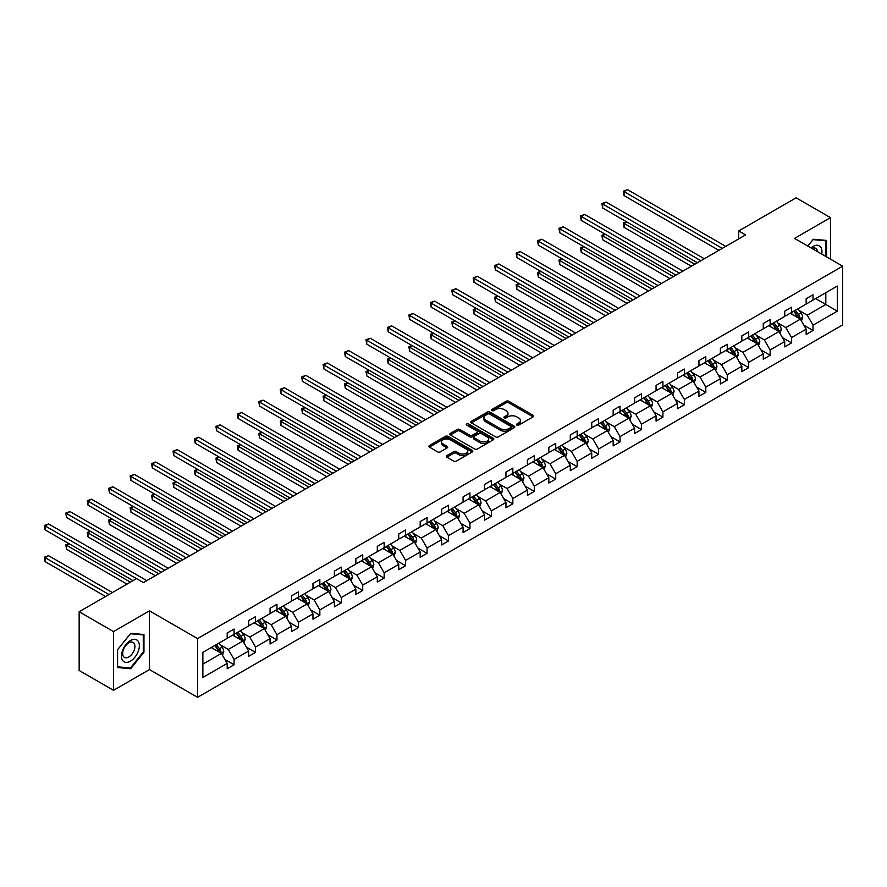 <?xml version="1.0" encoding="UTF-8"?>
<svg xmlns="http://www.w3.org/2000/svg" width="887" height="887" viewBox="0 0 887 887"><rect width="100%" height="100%" fill="white"/><g stroke="black" fill="none" stroke-linecap="round" stroke-linejoin="round"><path stroke-width="1.33" d="M516.855 425.117A1.33 0.776 0 0 0 518.74 425.117L533.076 416.846A1.907 1.098 0 0 0 533.63 416.058A1.907 1.098 0 0 0 533.076 415.282L508.794 401.268A1.907 1.098 0 0 0 506.089 401.268L491.753 409.539A1.33 0.776 0 0 0 491.365 410.082A1.33 0.776 0 0 0 491.753 410.626A1.33 0.776 0 0 0 493.649 410.626L495.5 409.561A6.109 3.526 0 0 1 504.138 409.561L506.155 410.725A6.109 3.526 0 0 1 507.952 413.22A6.109 3.526 0 0 1 506.155 415.715L504.304 416.779A1.33 0.776 0 0 0 503.916 417.333A1.33 0.776 0 0 0 504.304 417.877A1.33 0.776 0 0 0 506.189 417.877L508.051 416.801A6.109 3.526 0 0 1 516.678 416.801L518.707 417.977A6.109 3.526 0 0 1 520.492 420.46A6.109 3.526 0 0 1 518.707 422.955L516.855 424.03A1.33 0.776 0 0 0 516.456 424.574A1.33 0.776 0 0 0 516.855 425.117L516.855 424.03M446.86 455.63A1.907 1.098 0 0 0 446.305 456.417A1.907 1.098 0 0 0 446.86 457.193L453.678 461.129A1.907 1.098 0 0 0 456.373 461.129L472.294 451.938A1.907 1.098 0 0 0 472.849 451.161A1.907 1.098 0 0 0 472.294 450.374L448.002 436.36A1.907 1.098 0 0 0 445.307 436.36L429.386 445.551A1.907 1.098 0 0 0 428.831 446.327A1.907 1.098 0 0 0 429.386 447.103L437.613 451.86A1.907 1.098 0 0 0 440.318 451.86L447.126 447.924A1.907 1.098 0 0 0 447.691 447.148A1.907 1.098 0 0 0 447.126 446.361L443.045 444.01A5.1 2.949 0 0 1 441.549 441.926A5.1 2.949 0 0 1 444.709 439.198A5.1 2.949 0 0 1 450.263 439.841L466.252 449.077A5.1 2.949 0 0 1 467.748 451.161A5.1 2.949 0 0 1 464.6 453.878A5.1 2.949 0 0 1 459.034 453.235L456.373 451.705A1.907 1.098 0 0 0 453.678 451.705L446.86 455.63L446.86 457.193L453.678 453.29L453.678 451.705M149.459 610.833L113.514 631.588L79.154 611.753L79.154 670.472L113.514 690.319L149.459 669.563L197.568 697.337L197.568 638.607L149.459 610.833L149.459 669.563M830.487 259.159L830.487 217.648L794.541 238.403L842.65 266.178L197.568 638.607M830.487 217.648L796.127 197.812L738.738 230.942L738.738 238.88M79.154 611.753L136.543 578.612L143.417 582.582L745.601 234.911L738.738 230.942M495.633 436.903A1.907 1.098 0 0 0 498.328 436.903L514.249 427.711A1.907 1.098 0 0 0 514.815 426.935A1.907 1.098 0 0 0 514.249 426.148L489.968 412.133A1.907 1.098 0 0 0 487.273 412.133L471.352 421.325A1.907 1.098 0 0 0 470.786 422.101A1.907 1.098 0 0 0 471.352 422.877L495.633 436.903M467.227 425.405A1.33 0.776 0 0 1 468.58 425.594L468.58 424.008L493.272 438.267A1.907 1.098 0 0 1 493.837 439.043A1.907 1.098 0 0 1 493.272 439.819L477.35 449.01A1.907 1.098 0 0 1 474.656 449.01L450.363 434.996L457.182 431.093L457.182 429.496L450.363 433.433A1.907 1.098 0 0 0 449.809 434.209A1.907 1.098 0 0 0 450.363 434.996L450.363 433.433M457.182 431.093A1.907 1.098 0 0 1 459.876 431.093L459.876 429.496A1.907 1.098 0 0 0 457.182 429.496M459.876 429.496L469.733 435.184A1.907 1.098 0 0 0 472.427 435.184L476.951 432.579A1.907 1.098 0 0 0 477.505 431.803A1.907 1.098 0 0 0 476.951 431.015L466.695 425.095A1.33 0.776 0 0 1 466.307 424.551A1.33 0.776 0 0 1 467.127 423.842A1.33 0.776 0 0 1 468.58 424.008M113.514 631.588L113.514 690.319M202.868 652.377L227.194 638.33L227.194 633.019L234.068 629.049L234.068 634.371L248.637 625.956L248.637 620.634L255.511 616.665L255.511 621.987L270.08 613.571L270.08 608.26L276.955 604.291L276.955 609.602L291.524 601.198L291.524 595.876L298.398 591.906L298.398 597.228L312.967 588.813L312.967 583.502L319.841 579.533L319.841 584.843L334.41 576.439L334.41 571.117L341.284 567.148L341.284 572.47L355.853 564.054L355.853 558.732L362.728 554.774L362.728 560.085L377.297 551.67L377.297 546.359L384.171 542.389L384.171 547.711L398.74 539.296L398.74 533.974L405.614 530.005L405.614 535.327L420.183 526.911L420.183 521.6L427.057 517.631L427.057 522.942L441.626 514.538L441.626 509.216L448.5 505.246L448.5 510.568L463.069 502.153L463.069 496.842L469.944 492.873L469.944 498.184L484.513 489.779L484.513 484.457L491.387 480.488L491.387 485.81L505.956 477.394L505.956 472.072L512.83 468.114L512.83 473.425L527.399 465.01L527.399 459.699L534.273 455.73L534.273 461.052L548.842 452.636L548.842 447.314L555.717 443.345L555.717 448.667L570.286 440.251L570.286 434.94L577.16 430.971L577.16 436.282L591.729 427.878L591.729 422.556L598.603 418.586L598.603 423.908L613.172 415.493L613.172 410.182L620.046 406.213L620.046 411.524L634.615 403.119L634.615 397.797L641.489 393.828L641.489 399.15L656.058 390.735L656.058 385.413L662.922 381.443L662.922 386.765L677.502 378.35L677.502 373.039L684.365 369.07L684.365 374.381L698.945 365.976L698.945 360.654L705.808 356.685L705.808 362.007L720.388 353.591L720.388 348.281L727.251 344.311L727.251 349.622L741.831 341.218L741.831 335.896L748.695 331.926L748.695 337.248L763.275 328.833L763.275 323.511L770.138 319.553L770.138 324.864L784.718 316.448L784.718 311.137L791.581 307.168L791.581 312.49L806.161 304.075L806.161 298.753L813.024 294.783L813.024 300.105L837.361 286.057L837.361 311.137L813.024 325.185L813.024 330.496L806.161 334.466L806.161 329.155L791.581 337.559L791.581 342.881L784.718 346.85L784.718 341.528L770.138 349.944L770.138 355.266L763.275 359.224L763.275 353.913L748.695 362.328L748.695 367.639L741.831 371.609L741.831 366.287L727.251 374.702L727.251 380.024L720.388 383.993L720.388 378.671L705.808 387.087L705.808 392.398L698.945 396.367L698.945 391.056L684.365 399.46L684.365 404.782L677.502 408.752L677.502 403.43L662.922 411.845L662.922 417.156L656.058 421.125L656.058 415.815L641.489 424.219L641.489 429.541L634.615 433.51L634.615 428.188L620.046 436.604L620.046 441.926L613.172 445.884L613.172 440.573L598.603 448.988L598.603 454.299L591.729 458.269L591.729 452.947L577.16 461.362L577.16 466.684L570.286 470.653L570.286 465.331L555.717 473.747L555.717 479.058L548.842 483.027L548.842 477.716L534.273 486.12L534.273 491.442L527.399 495.412L527.399 490.09L512.83 498.505L512.83 503.816L505.956 507.785L505.956 502.474L491.387 510.879L491.387 516.201L484.513 520.17L484.513 514.848L469.944 523.263L469.944 528.585L463.069 532.544L463.069 527.233L448.5 535.648L448.5 540.959L441.626 544.928L441.626 539.618L427.057 548.022L427.057 553.344L420.183 557.313L420.183 551.991L405.614 560.407L405.614 565.718L398.74 569.687L398.74 564.376L384.171 572.78L384.171 578.102L377.297 582.072L377.297 576.75L362.728 585.165L362.728 590.476L355.853 594.445L355.853 589.134L341.284 597.55L341.284 602.861L334.41 606.83L334.41 601.508L319.841 609.923L319.841 615.245L312.967 619.215L312.967 613.893L298.398 622.308L298.398 627.619L291.524 631.588L291.524 626.277L276.955 634.682L276.955 640.004L270.08 643.973L270.08 638.651L255.511 647.067L255.511 652.377L248.637 656.347L248.637 651.036L234.068 659.44L234.068 664.762L227.194 668.731L227.194 663.409L202.868 677.457L202.868 652.377M197.568 697.337L842.65 324.908L842.65 266.178M232.693 635.159L242.861 641.035L228.292 649.45L220.342 644.849M228.292 649.45L234.068 659.44M242.861 641.035L248.637 651.036M227.194 637.066L228.292 637.698L234.068 634.371M254.137 622.785L264.304 628.65L249.735 637.066L241.785 632.475M249.735 637.066L255.511 647.067M264.304 628.65L270.08 638.651M248.637 624.681L249.735 625.324L255.511 621.987M275.58 610.4L285.747 616.277L271.178 624.681L263.228 620.091M271.178 624.681L276.955 634.682M285.747 616.277L291.524 626.277M270.08 612.307L271.178 612.939L276.955 609.602M297.023 598.015L307.19 603.892L292.621 612.307L284.672 607.717M292.621 612.307L298.398 622.308M307.19 603.892L312.967 613.893M291.524 599.922L292.621 600.554L298.398 597.228M318.466 585.642L328.633 591.518L314.065 599.922L306.104 595.332M314.065 599.922L319.841 609.923M328.633 591.518L334.41 601.508M312.967 587.549L314.065 588.181L319.841 584.843M339.909 573.257L350.077 579.133L335.508 587.549L327.547 582.947M335.508 587.549L341.284 597.55M350.077 579.133L355.853 589.134M334.41 575.164L335.508 575.796L341.284 572.47M361.353 560.883L371.52 566.749L356.951 575.164L348.99 570.574M356.951 575.164L362.728 585.165M371.52 566.749L377.297 576.75M355.853 562.779L356.951 563.422L362.728 560.085M382.796 548.499L392.963 554.375L378.394 562.779L370.433 558.189M378.394 562.779L384.171 572.78M392.963 554.375L398.74 564.376M377.297 550.406L378.394 551.038L384.171 547.711M404.239 536.125L414.406 541.99L399.837 550.406L391.877 545.815M399.837 550.406L405.614 560.407M414.406 541.99L420.183 551.991M398.74 538.021L399.837 538.664L405.614 535.327M425.682 523.74L435.85 529.617L421.281 538.021L413.32 533.431M421.281 538.021L427.057 548.022M435.85 529.617L441.626 539.618M420.183 525.647L421.281 526.279L427.057 522.942M447.126 511.355L457.293 517.232L442.724 525.647L434.763 521.046M442.724 525.647L448.5 535.648M457.293 517.232L463.069 527.233M441.626 513.263L442.724 513.895L448.5 510.568M468.569 498.982L478.736 504.847L464.167 513.263L456.206 508.672M464.167 513.263L469.944 523.263M478.736 504.847L484.513 514.848M463.069 500.889L464.167 501.521L469.944 498.184M490.012 486.597L500.179 492.473L485.61 500.889L477.649 496.288M485.61 500.889L491.387 510.879M500.179 492.473L505.956 502.474M484.513 488.504L485.61 489.136L491.387 485.81M511.455 474.223L521.623 480.089L507.054 488.504L499.093 483.914M507.054 488.504L512.83 498.505M521.623 480.089L527.399 490.09M505.956 476.119L507.054 476.762L512.83 473.425M532.899 461.839L543.066 467.715L528.497 476.119L520.536 471.529M528.497 476.119L534.273 486.12M543.066 467.715L548.842 477.716M527.399 463.746L528.497 464.378L534.273 461.052M554.342 449.465L564.509 455.33L549.94 463.746L541.979 459.156M549.94 463.746L555.717 473.747M564.509 455.33L570.286 465.331M548.842 451.361L549.94 452.004L555.717 448.667M575.785 437.08L585.952 442.957L571.383 451.361L563.422 446.771M571.383 451.361L577.16 461.362M585.952 442.957L591.729 452.947M570.286 438.987L571.383 439.619L577.16 436.282M597.228 424.696L607.395 430.572L592.826 438.987L584.866 434.386M592.826 438.987L598.603 448.988M607.395 430.572L613.172 440.573M591.729 426.603L592.826 427.235L598.603 423.908M618.671 412.322L628.839 418.187L614.27 426.603L606.309 422.012M614.27 426.603L620.046 436.604M628.839 418.187L634.615 428.188M613.172 414.229L614.27 414.861L620.046 411.524M640.115 399.937L650.282 405.814L635.713 414.229L627.752 409.628M635.713 414.229L641.489 424.219M650.282 405.814L656.058 415.815M634.615 401.844L635.713 402.476L641.489 399.15M661.547 387.564L671.725 393.429L657.156 401.844L649.195 397.254M657.156 401.844L662.922 411.845M671.725 393.429L677.502 403.43M656.058 389.46L657.156 390.103L662.922 386.765M682.99 375.179L693.168 381.055L678.599 389.46L670.639 384.869M678.599 389.46L684.365 399.46M693.168 381.055L698.945 391.056M677.502 377.086L678.599 377.718L684.365 374.381M704.433 362.794L714.612 368.67L700.043 377.086L692.082 372.496M700.043 377.086L705.808 387.087M714.612 368.67L720.388 378.671M698.945 364.701L700.043 365.344L705.808 362.007M725.876 350.42L736.055 356.297L721.486 364.701L713.525 360.111M721.486 364.701L727.251 374.702M736.055 356.297L741.831 366.287M720.388 352.327L721.486 352.959L727.251 349.622M747.32 338.036L757.498 343.912L742.929 352.327L734.968 347.726M742.929 352.327L748.695 362.328M757.498 343.912L763.275 353.913M741.831 339.943L742.929 340.575L748.695 337.248M768.763 325.662L778.941 331.527L764.372 339.943L756.411 335.353M764.372 339.943L770.138 349.944M778.941 331.527L784.718 341.528M763.275 327.569L764.372 328.201L770.138 324.864M790.206 313.277L800.384 319.154L785.815 327.569L777.855 322.968M785.815 327.569L791.581 337.559M800.384 319.154L806.161 329.155M784.718 315.184L785.815 315.816L791.581 312.49M815.641 298.597L825.808 304.474L807.259 315.184L799.298 310.594M807.259 315.184L813.024 325.185M837.361 311.137L825.808 304.474L825.808 292.721L837.361 286.057M806.161 302.8L807.259 303.443L813.024 300.105M202.868 664.13L221.417 653.409L211.25 647.543M221.417 653.409L227.194 663.409M803.888 325.219L813.024 330.496M782.445 337.603L791.581 342.881M761.002 349.988L770.138 355.266M739.558 362.362L748.695 367.639M718.115 374.746L727.251 380.024M696.672 387.12L705.808 392.398M675.229 399.505L684.365 404.782M653.786 411.878L662.922 417.156M632.342 424.263L641.489 429.541M610.899 436.648L620.046 441.926M589.456 449.022L598.603 454.299M568.013 461.406L577.16 466.684M546.569 473.78L555.717 479.058M525.126 486.165L534.273 491.442M503.683 498.538L512.83 503.816M482.24 510.923L491.387 516.201M460.796 523.308L469.944 528.585M439.353 535.681L448.5 540.959M417.91 548.066L427.057 553.344M396.467 560.44L405.614 565.718M375.024 572.825L384.171 578.102M353.58 585.209L362.728 590.476M332.137 597.583L341.284 602.861M310.694 609.968L319.841 615.245M289.251 622.341L298.398 627.619M267.807 634.726L276.955 640.004M246.364 647.1L255.511 652.377M224.921 659.484L234.068 664.762M826.573 256.897L826.573 240.432L813.301 239.246L807.824 246.065L813.024 239.634L825.886 240.787L825.886 256.498M143.96 652.222L143.96 634.527L130.699 633.351L117.439 649.849L117.439 667.534L130.699 668.72L143.96 652.222L143.273 651.823M517.387 425.305L518.707 424.54A6.109 3.526 0 0 0 520.492 422.057L520.492 420.46M507.952 413.22L507.952 414.806A6.109 3.526 0 0 1 506.155 417.3L504.836 418.065M533.054 416.857L508.794 402.853A1.907 1.098 0 0 0 506.089 402.853L492.285 410.814M514.249 426.148L514.249 427.711L489.968 413.719A1.907 1.098 0 0 0 487.273 413.719L471.374 422.899M510.879 427.479A1.33 0.776 0 0 0 511.267 426.935A1.33 0.776 0 0 0 510.879 426.381L489.557 414.074A1.33 0.776 0 0 0 487.673 414.074L485.721 415.205A6.109 3.526 0 0 0 483.925 417.699A6.109 3.526 0 0 0 485.721 420.194L500.29 428.609A6.109 3.526 0 0 0 508.927 428.609L510.879 427.479L510.879 429.064A1.33 0.776 0 0 0 511.267 428.521L511.267 426.935M483.925 417.699L483.925 419.285A6.109 3.526 0 0 0 485.721 421.78L485.721 420.194M510.879 429.064L508.927 430.195A6.109 3.526 0 0 1 500.29 430.195L485.721 421.78M459.876 431.093L469.733 436.77A1.907 1.098 0 0 0 472.427 436.77L476.951 434.164A1.907 1.098 0 0 0 477.505 433.388L477.505 431.803M468.58 425.594L493.25 439.841M479.945 441.083A5.1 2.949 0 0 0 485.511 441.726A5.1 2.949 0 0 0 488.659 439.01A5.1 2.949 0 0 0 487.163 436.925L481.53 433.665A1.907 1.098 0 0 0 478.836 433.665L474.312 436.282A1.907 1.098 0 0 0 473.758 437.058A1.907 1.098 0 0 0 474.312 437.834L479.945 441.083L479.945 442.68A5.1 2.949 0 0 0 485.511 443.312A5.1 2.949 0 0 0 488.659 440.595L488.659 439.01M473.758 437.058L473.758 438.644A1.907 1.098 0 0 0 474.312 439.42L474.312 437.834M479.945 442.68L474.312 439.42M467.748 451.161L467.748 452.747A5.1 2.949 0 0 1 464.6 455.463A5.1 2.949 0 0 1 459.034 454.831L456.373 453.29A1.907 1.098 0 0 0 453.678 453.29M441.549 441.926L441.549 443.511A5.1 2.949 0 0 0 443.045 445.596L443.045 444.01M447.126 446.361L447.126 447.924L443.045 445.596M472.294 450.374L472.294 451.938L448.002 437.945A1.907 1.098 0 0 0 445.307 437.945L429.408 447.115M129.302 667.911L130.699 668.72M801.427 320.961L802.691 317.313A5.156 2.971 -120 0 0 801.05 312.923L797.956 308.809M792.424 314.563L791.093 312.767M626.677 221.883L624.071 223.391L624.071 227.36L691.383 266.222M799.619 318.71L799.908 317.535A5.156 2.971 -120 0 0 798.433 314.43L795.351 310.317M794.053 311.06L797.457 315.595A2.628 1.519 60 0 1 797.934 316.393L799.908 317.535M793.699 311.259L796.781 315.384A5.156 2.971 60 0 1 798.067 317.812M624.071 227.36L623.317 222.959L694.82 264.237M623.317 222.959L626.377 221.706M722.306 248.36L624.071 191.647L627.508 189.663L725.743 246.375M718.869 250.345L624.071 195.617L624.071 191.647L623.317 191.204L627.508 189.663M624.071 195.617L623.317 191.204M779.983 333.346L781.247 329.687A5.156 2.971 -120 0 0 779.606 325.307L776.513 321.183M770.98 326.937L769.65 325.152M605.233 234.257L602.628 235.765L602.628 239.734L669.94 278.596M778.176 331.095L778.464 329.909A5.156 2.971 -120 0 0 776.99 326.815L773.907 322.691M772.621 323.433L776.014 327.968A2.628 1.519 60 0 1 776.491 328.767L778.464 329.909M772.255 323.644L775.338 327.769A5.156 2.971 60 0 1 776.624 330.197M602.628 239.734L601.874 235.332L673.377 276.611M601.874 235.332L604.934 234.09M758.54 345.719L759.804 342.072A5.156 2.971 -120 0 0 758.163 337.681L755.07 333.567M749.537 339.322L748.207 337.537M583.79 246.641L581.185 248.149L581.185 252.119L648.497 290.98M756.733 343.469L757.021 342.293A5.156 2.971 -120 0 0 755.547 339.189L752.464 335.075M751.178 335.818L754.571 340.353A2.628 1.519 60 0 1 755.048 341.151L757.021 342.293M750.812 336.029L753.895 340.142A5.156 2.971 60 0 1 755.181 342.582M581.185 252.119L580.431 247.717L651.934 288.996M580.431 247.717L583.491 246.464M700.863 260.745L602.628 204.021L606.065 202.036L704.3 258.76M697.426 262.729L602.628 207.99L602.628 204.021L601.874 203.589L606.065 202.036M602.628 207.99L601.874 203.589M679.42 273.118L581.185 216.406L584.622 214.421L682.857 271.145M675.983 275.103L581.185 220.375L581.185 216.406L580.431 215.973L584.622 214.421M581.185 220.375L580.431 215.973M821.728 254.103A12.64 7.296 120 0 0 810.995 247.905M817.492 251.653A8.648 4.989 120 0 0 815.73 248.349A8.648 4.989 120 0 0 811.982 248.471M825.032 240.299L825.886 240.787M138.161 651.568A12.64 7.296 120 0 0 134.891 639.361A12.64 7.296 120 0 0 122.683 650.182A12.64 7.296 120 0 0 125.954 662.389A12.64 7.296 120 0 0 138.161 651.568M134.092 650.404A8.648 4.989 120 0 0 133.128 642.443A8.648 4.989 120 0 0 123.504 649.461A8.648 4.989 120 0 0 124.468 657.422A8.648 4.989 120 0 0 134.092 650.404M117.572 666.858L117.572 649.727L130.422 633.739L143.273 634.881L143.273 652.023L130.422 668.011L117.439 666.78M142.43 634.393L143.273 634.881M737.097 358.104L738.361 354.456A5.156 2.971 -120 0 0 736.72 350.066L733.627 345.941M728.094 351.695L726.763 349.91M562.347 259.026L559.741 260.534L559.741 264.492L627.054 303.354M735.29 355.853L735.578 354.667A5.156 2.971 -120 0 0 734.103 351.574L731.021 347.449M729.735 348.203L733.128 352.727A2.628 1.519 60 0 1 733.604 353.525L735.578 354.667M729.369 348.403L732.462 352.527A5.156 2.971 60 0 1 733.737 354.955M559.741 264.492L558.987 260.091L630.491 301.38M558.987 260.091L562.048 258.849M657.977 285.503L559.741 228.791L563.178 226.806L661.414 283.518M654.539 287.488L559.741 232.749L559.741 228.791L558.987 228.347L563.178 226.806M559.741 232.749L558.987 228.347M715.654 370.478L716.918 366.83A5.156 2.971 -120 0 0 715.277 362.439L712.194 358.326M706.651 364.08L705.32 362.295M540.904 271.4L538.298 272.908L538.298 276.877L605.61 315.739M713.847 368.238L714.135 367.052A5.156 2.971 -120 0 0 712.66 363.947L709.578 359.834M708.292 360.577L711.684 365.111A2.628 1.519 60 0 1 712.161 365.91L714.135 367.052M707.926 360.787L711.019 364.901A5.156 2.971 60 0 1 712.294 367.34M538.298 276.877L537.544 272.475L609.047 313.754M537.544 272.475L540.604 271.222M636.533 297.888L538.298 241.164L541.735 239.18L639.971 295.903M633.096 299.873L538.298 245.134L538.298 241.164L537.544 240.732L541.735 239.18M538.298 245.134L537.544 240.732M694.211 382.862L695.475 379.215A5.156 2.971 -120 0 0 693.834 374.824L690.751 370.699M685.207 376.454L683.877 374.669M519.46 283.785L516.855 285.292L516.855 289.262L584.167 328.123M692.403 380.612L692.692 379.425A5.156 2.971 -120 0 0 691.217 376.332L688.135 372.207M686.848 372.961L690.241 377.496A2.628 1.519 60 0 1 690.718 378.283L692.692 379.425M686.483 373.161L689.576 377.285A5.156 2.971 60 0 1 690.851 379.714M516.855 289.262L516.101 284.849L587.604 326.139M516.101 284.849L519.161 283.607M615.09 310.262L516.855 253.549L520.292 251.564L618.527 308.277M611.653 312.246L516.855 257.518L516.855 253.549L516.101 253.105L520.292 251.564M516.855 257.518L516.101 253.105M672.767 395.247L674.031 391.588A5.156 2.971 -120 0 0 672.39 387.209L669.308 383.084M663.764 388.839L662.434 387.054M498.017 296.158L495.412 297.666L495.412 301.635L562.724 340.497M670.96 392.996L671.248 391.81A5.156 2.971 -120 0 0 669.774 388.717L666.691 384.592M665.405 385.335L668.798 389.87A2.628 1.519 60 0 1 669.275 390.668L671.248 391.81M665.039 385.546L668.133 389.659A5.156 2.971 60 0 1 669.408 392.098M495.412 301.635L494.658 297.234L566.161 338.512M494.658 297.234L497.718 295.992M593.647 322.646L495.412 265.923L498.849 263.938L597.084 320.662M590.21 324.631L495.412 269.892L495.412 265.923L494.658 265.49L498.849 263.938M495.412 269.892L494.658 265.49M651.324 407.621L652.588 403.973A5.156 2.971 -120 0 0 650.947 399.582L647.865 395.469M642.321 401.223L640.991 399.438M476.574 308.543L473.968 310.051L473.968 314.02L541.281 352.882M649.517 405.37L649.805 404.195A5.156 2.971 -120 0 0 648.33 401.09L645.248 396.977M643.962 397.72L647.355 402.254A2.628 1.519 60 0 1 647.832 403.053L649.805 404.195M643.596 397.93L646.69 402.044A5.156 2.971 60 0 1 647.965 404.472M473.968 314.02L473.214 309.618L544.718 350.897M473.214 309.618L476.275 308.366M572.204 335.02L473.968 278.307L477.406 276.323L575.641 333.035M568.767 337.005L473.968 282.277L473.968 278.307L473.214 277.864L477.406 276.323M473.968 282.277L473.214 277.864M629.881 420.006L631.145 416.347A5.156 2.971 -120 0 0 629.504 411.967L626.422 407.843M620.878 413.597L619.547 411.812M455.131 320.917L452.525 322.424L452.525 326.394L519.837 365.256M628.074 417.755L628.362 416.568A5.156 2.971 -120 0 0 626.887 413.475L623.805 409.35M622.519 410.093L625.912 414.628A2.628 1.519 60 0 1 626.388 415.426L628.362 416.568M622.153 410.304L625.246 414.429A5.156 2.971 60 0 1 626.521 416.857M452.525 326.394L451.771 321.992L523.275 363.271M451.771 321.992L454.831 320.75M550.76 347.405L452.525 290.681L455.962 288.696L554.198 345.42M547.323 349.389L452.525 294.65L452.525 290.681L451.771 290.249L455.962 288.696M452.525 294.65L451.771 290.249M608.438 432.379L609.702 428.731A5.156 2.971 -120 0 0 608.061 424.341L604.978 420.227M599.435 425.982L598.104 424.197M433.688 333.301L431.082 334.809L431.082 338.779L498.394 377.64M606.63 430.128L606.919 428.953A5.156 2.971 -120 0 0 605.444 425.849L602.362 421.735M601.076 422.478L604.468 427.013A2.628 1.519 60 0 1 604.945 427.811L606.919 428.953M600.71 422.689L603.803 426.802A5.156 2.971 60 0 1 605.078 429.241M431.082 338.779L430.328 334.377L501.831 375.656M430.328 334.377L433.388 333.124M586.994 444.764L588.258 441.116A5.156 2.971 -120 0 0 586.617 436.726L583.535 432.601M577.991 438.355L576.661 436.57M412.244 345.686L409.639 347.194L409.639 351.163L476.951 390.025M585.187 442.513L585.475 441.327A5.156 2.971 -120 0 0 584.001 438.233L580.918 434.109M579.632 434.863L583.025 439.387A2.628 1.519 60 0 1 583.502 440.185L585.475 441.327M579.266 435.062L582.36 439.187A5.156 2.971 60 0 1 583.635 441.615M409.639 351.163L408.885 346.75L480.388 388.04M408.885 346.75L411.945 345.509M565.551 457.138L566.815 453.49A5.156 2.971 -120 0 0 565.174 449.099L562.092 444.986M556.548 450.74L555.218 448.955M390.812 358.06L388.196 359.568L388.196 363.537L455.508 402.399M563.744 454.898L564.032 453.712A5.156 2.971 -120 0 0 562.558 450.607L559.475 446.494M558.189 447.236L561.582 451.771A2.628 1.519 60 0 1 562.059 452.57L564.032 453.712M557.823 447.447L560.917 451.561A5.156 2.971 60 0 1 562.192 454M388.196 363.537L387.442 359.135L458.945 400.414M387.442 359.135L390.502 357.882M544.108 469.522L545.372 465.875A5.156 2.971 -120 0 0 543.731 461.484L540.649 457.37M535.105 463.114L533.774 461.329M369.369 370.444L366.752 371.952L366.752 375.922L434.065 414.783M542.301 467.272L542.589 466.085A5.156 2.971 -120 0 0 541.114 462.992L538.032 458.867M536.746 459.621L540.139 464.156A2.628 1.519 60 0 1 540.615 464.954L542.589 466.085M536.38 459.821L539.473 463.945A5.156 2.971 60 0 1 540.748 466.374M366.752 375.922L365.998 371.509L437.502 412.799M365.998 371.509L369.059 370.267M522.665 481.907L523.929 478.248A5.156 2.971 -120 0 0 522.288 473.869L519.205 469.744M513.662 475.499L512.331 473.713M347.926 382.818L345.309 384.326L345.309 388.295L412.621 427.157M520.857 479.656L521.146 478.47A5.156 2.971 -120 0 0 519.671 475.377L516.589 471.252M515.303 471.995L518.695 476.53A2.628 1.519 60 0 1 519.172 477.328L521.146 478.47M514.937 472.206L518.03 476.33A5.156 2.971 60 0 1 519.305 478.758M345.309 388.295L344.555 383.894L416.058 425.172M344.555 383.894L347.615 382.652M501.222 494.281L502.485 490.633A5.156 2.971 -120 0 0 500.845 486.242L497.762 482.129M492.218 487.883L490.888 486.098M326.483 395.203L323.866 396.711L323.866 400.68L391.178 439.542M499.414 492.03L499.703 490.855A5.156 2.971 -120 0 0 498.228 487.75L495.146 483.637M493.859 484.38L497.252 488.914A2.628 1.519 60 0 1 497.729 489.713L499.703 490.855M493.494 484.59L496.587 488.704A5.156 2.971 60 0 1 497.862 491.132M323.866 400.68L323.112 396.278L394.615 437.557M323.112 396.278L326.172 395.025M479.778 506.665L481.042 503.007A5.156 2.971 -120 0 0 479.401 498.627L476.319 494.502M470.775 500.257L469.445 498.472M305.039 407.577L302.423 409.095L302.423 413.054L369.735 451.915M477.971 504.415L478.259 503.228A5.156 2.971 -120 0 0 476.785 500.135L473.702 496.01M472.416 496.753L475.809 501.288A2.628 1.519 60 0 1 476.286 502.086L478.259 503.228M472.05 496.964L475.144 501.088A5.156 2.971 60 0 1 476.419 503.517M302.423 413.054L301.669 408.652L373.172 449.931M301.669 408.652L304.729 407.41M458.335 519.039L459.599 515.391A5.156 2.971 -120 0 0 457.958 511.001L454.876 506.887M449.343 512.642L448.002 510.857M283.596 419.961L280.979 421.469L280.979 425.438L348.292 464.3M456.528 516.788L456.816 515.613A5.156 2.971 -120 0 0 455.341 512.509L452.259 508.395M450.973 509.138L454.366 513.673A2.628 1.519 60 0 1 454.843 514.471L456.816 515.613M450.607 509.349L453.7 513.462A5.156 2.971 60 0 1 454.976 515.901M280.979 425.438L280.225 421.037L351.729 462.315M280.225 421.037L283.286 419.784M436.892 531.424L438.156 527.776A5.156 2.971 -120 0 0 436.515 523.385L433.433 519.261M427.9 525.015L426.558 523.23M262.153 432.346L259.536 433.854L259.536 437.823L326.848 476.685M435.085 529.173L435.373 527.987A5.156 2.971 -120 0 0 433.898 524.893L430.816 520.769M429.53 521.523L432.923 526.046A2.628 1.519 60 0 1 433.399 526.845L435.373 527.987M429.164 521.722L432.257 525.847A5.156 2.971 60 0 1 433.532 528.275M259.536 437.823L258.782 433.41L330.286 474.7M258.782 433.41L261.842 432.169M415.449 543.798L416.713 540.15A5.156 2.971 -120 0 0 415.072 535.77L411.989 531.646M406.457 537.4L405.115 535.615M240.71 444.72L238.093 446.228L238.093 450.197L305.405 489.059M413.652 541.558L413.941 540.371A5.156 2.971 -120 0 0 412.466 537.278L409.373 533.154M408.087 533.896L411.479 538.431A2.628 1.519 60 0 1 411.956 539.229L413.941 540.371M407.721 534.107L410.814 538.221A5.156 2.971 60 0 1 412.1 540.66M238.093 450.197L237.339 445.795L308.842 487.074M237.339 445.795L240.399 444.542M529.317 359.778L431.082 303.066L434.519 301.081L532.754 357.805M525.88 361.763L431.082 307.035L431.082 303.066L430.328 302.633L434.519 301.081M431.082 307.035L430.328 302.633M507.874 372.163L409.639 315.45L413.076 313.466L511.311 370.178M504.437 374.148L409.639 319.409L409.639 315.45L408.885 315.007L413.076 313.466M409.639 319.409L408.885 315.007M486.431 384.548L388.196 327.824L391.633 325.839L489.868 382.563M482.994 386.532L388.196 331.793L388.196 327.824L387.442 327.392L391.633 325.839M388.196 331.793L387.442 327.392M464.988 396.921L366.752 340.209L370.189 338.224L468.425 394.937M461.55 398.906L366.752 344.178L366.752 340.209L365.998 339.765L370.189 338.224M366.752 344.178L365.998 339.765M443.544 409.306L345.309 352.582L348.746 350.598L446.981 407.321M440.107 411.291L345.309 356.552L345.309 352.582L344.555 352.15L348.746 350.598M345.309 356.552L344.555 352.15M422.101 421.68L323.866 364.967L327.303 362.983L425.538 419.695M418.664 423.664L323.866 368.937L323.866 364.967L323.112 364.535L327.303 362.983M323.866 368.937L323.112 364.535M400.658 434.065L302.423 377.341L305.86 375.367L404.095 432.08M397.221 436.049L302.423 381.31L302.423 377.341L301.669 376.908L305.86 375.367M302.423 381.31L301.669 376.908M379.215 446.449L280.979 389.726L284.417 387.741L382.652 444.465M375.778 448.423L280.979 393.695L280.979 389.726L280.225 389.293L284.417 387.741M280.979 393.695L280.225 389.293M357.771 458.823L259.536 402.11L262.973 400.126L361.209 456.838M354.334 460.808L259.536 406.069L259.536 402.11L258.782 401.667L262.973 400.126M259.536 406.069L258.782 401.667M336.328 471.208L238.093 414.484L241.53 412.499L339.765 469.223M332.891 473.192L238.093 418.453L238.093 414.484L237.339 414.052L241.53 412.499M238.093 418.453L237.339 414.052M394.005 556.182L395.269 552.534A5.156 2.971 -120 0 0 393.628 548.144L390.546 544.03M385.013 549.785L383.672 547.989M219.266 457.104L216.65 458.612L216.65 462.582L283.962 501.443M392.209 553.932L392.497 552.756A5.156 2.971 -120 0 0 391.023 549.652L387.929 545.538M386.643 546.281L390.036 550.816A2.628 1.519 60 0 1 390.513 551.614L392.497 552.756M386.277 546.481L389.371 550.605A5.156 2.971 60 0 1 390.657 553.033M216.65 462.582L215.896 458.169L287.399 499.459M215.896 458.169L218.956 456.927M314.885 483.581L216.65 426.869L220.087 424.884L318.322 481.597M311.448 485.566L216.65 430.838L216.65 426.869L215.896 426.425L220.087 424.884M216.65 430.838L215.896 426.425M372.562 568.567L373.826 564.908A5.156 2.971 -120 0 0 372.185 560.529L369.103 556.404M363.57 562.158L362.229 560.373M197.823 469.478L195.207 470.986L195.207 474.955L262.519 513.817M370.766 566.316L371.054 565.13A5.156 2.971 -120 0 0 369.58 562.036L366.486 557.912M365.2 558.655L368.593 563.19A2.628 1.519 60 0 1 369.07 563.988L371.054 565.13M364.834 558.865L367.928 562.99A5.156 2.971 60 0 1 369.214 565.418M195.207 474.955L194.453 470.553L265.956 511.832M194.453 470.553L197.513 469.312M293.442 495.966L195.207 439.242L198.644 437.258L296.879 493.981M290.005 497.951L195.207 443.212L195.207 439.242L194.453 438.81L198.644 437.258M195.207 443.212L194.453 438.81M351.119 580.941L352.383 577.293A5.156 2.971 -120 0 0 350.742 572.902L347.66 568.789M342.127 574.543L340.785 572.758M176.38 481.863L173.763 483.371L173.763 487.34L241.076 526.202M349.323 578.69L349.611 577.515A5.156 2.971 -120 0 0 348.136 574.41L345.043 570.297M343.757 571.04L347.15 575.574A2.628 1.519 60 0 1 347.626 576.373L349.611 577.515M343.391 571.25L346.484 575.364A5.156 2.971 60 0 1 347.771 577.803M173.763 487.34L173.009 482.938L244.513 524.217M173.009 482.938L176.07 481.685M271.999 508.34L173.763 451.627L177.2 449.642L275.436 506.355M268.573 510.324L173.763 455.596L173.763 451.627L173.009 451.195L177.2 449.642M173.763 455.596L173.009 451.195M329.676 593.325L330.94 589.667A5.156 2.971 -120 0 0 329.299 585.287L326.216 581.162M320.684 586.917L319.342 585.132M154.937 494.247L152.32 495.755L152.32 499.714L219.632 538.575M327.88 591.075L328.168 589.888A5.156 2.971 -120 0 0 326.693 586.795L323.6 582.67M322.314 583.413L325.706 587.948A2.628 1.519 60 0 1 326.183 588.746L328.168 589.888M321.948 583.624L325.041 587.748A5.156 2.971 60 0 1 326.327 590.177M152.32 499.714L151.566 495.312L223.069 536.591M151.566 495.312L154.626 494.07M250.555 520.724L152.32 464.001L155.757 462.027L253.992 518.74M247.129 522.709L152.32 467.97L152.32 464.001L151.566 463.568L155.757 462.027M152.32 467.97L151.566 463.568M308.232 605.699L309.496 602.051A5.156 2.971 -120 0 0 307.856 597.661L304.773 593.547M299.241 599.302L297.899 597.516M133.493 506.621L130.877 508.129L130.877 512.098L198.189 550.96M306.436 603.448L306.725 602.273A5.156 2.971 -120 0 0 305.25 599.168L302.157 595.055M300.87 595.798L304.263 600.333A2.628 1.519 60 0 1 304.74 601.131L306.725 602.273M300.505 596.009L303.598 600.122A5.156 2.971 60 0 1 304.884 602.561M130.877 512.098L130.123 507.697L201.626 548.975M130.123 507.697L133.183 506.444M229.112 533.109L130.877 476.386L134.314 474.401L232.549 531.125M225.686 535.083L130.877 480.355L130.877 476.386L130.123 475.953L134.314 474.401M130.877 480.355L130.123 475.953M286.789 618.084L288.053 614.436A5.156 2.971 -120 0 0 286.412 610.045L283.33 605.921M277.797 611.675L276.456 609.89M112.05 519.006L109.434 520.514L109.434 524.483L176.746 563.345M284.993 615.833L285.281 614.647A5.156 2.971 -120 0 0 283.807 611.553L280.713 607.429M279.427 608.183L282.82 612.717A2.628 1.519 60 0 1 283.297 613.505L285.281 614.647M279.072 608.382L282.155 612.507A5.156 2.971 60 0 1 283.441 614.935M109.434 524.483L108.68 520.07L180.183 561.36M108.68 520.07L111.74 518.828M207.669 545.483L109.434 488.77L112.871 486.786L211.106 543.498M204.243 547.467L109.434 492.74L109.434 488.77L108.68 488.327L112.871 486.786M109.434 492.74L108.68 488.327M265.346 630.457L266.61 626.81A5.156 2.971 -120 0 0 264.969 622.43L261.887 618.306M256.354 624.06L255.012 622.275M90.607 531.38L87.99 532.887L87.99 536.857L155.303 575.718M263.55 628.218L263.838 627.031A5.156 2.971 -120 0 0 262.364 623.938L259.27 619.813M257.984 620.556L261.377 625.091A2.628 1.519 60 0 1 261.853 625.889L263.838 627.031M257.629 620.767L260.711 624.88A5.156 2.971 60 0 1 261.998 627.32M87.99 536.857L87.236 532.455L158.74 573.734M87.236 532.455L90.297 531.213M186.237 557.868L87.99 501.144L91.428 499.159L189.663 555.883M182.8 559.852L87.99 505.113L87.99 501.144L87.236 500.712L91.428 499.159M87.99 505.113L87.236 500.712M243.903 642.842L245.167 639.194A5.156 2.971 -120 0 0 243.526 634.804L240.444 630.69M234.911 636.445L233.569 634.648M69.164 543.764L66.547 545.272L66.547 549.241L126.985 584.134M242.107 640.591L242.395 639.416A5.156 2.971 -120 0 0 240.92 636.312L237.827 632.198M236.541 632.941L239.933 637.476A2.628 1.519 60 0 1 240.41 638.274L242.395 639.416M236.186 633.141L239.268 637.265A5.156 2.971 60 0 1 240.554 639.693M66.547 549.241L65.793 544.829L130.422 582.149M65.793 544.829L68.853 543.587M164.794 570.241L66.547 513.529L69.984 511.544L168.22 568.257M161.356 572.226L66.547 517.498L66.547 513.529L65.793 513.085L69.984 511.544M66.547 517.498L65.793 513.085M222.46 655.227L223.724 651.568A5.156 2.971 -120 0 0 222.083 647.188L219 643.064M213.468 648.818L212.126 647.033M112.416 592.549L48.541 555.661L45.104 557.646L45.104 561.615L105.542 596.507M220.663 652.976L220.952 651.79A5.156 2.971 -120 0 0 219.477 648.696L216.384 644.572M215.097 645.315L218.49 649.849A2.628 1.519 60 0 1 218.967 650.648L220.952 651.79M214.743 645.525L217.825 649.65A5.156 2.971 60 0 1 219.111 652.078M45.104 561.615L44.35 557.213L108.979 594.523M44.35 557.213L48.541 555.661M136.476 578.657L45.104 525.902L48.541 523.918L146.776 580.641M133.039 580.641L45.104 529.872L45.104 525.902L44.35 525.47L48.541 523.918M45.104 529.872L44.35 525.47M518.707 424.54L518.707 422.955M504.304 417.877L504.304 416.779M506.155 417.3L506.155 415.715M491.753 410.626L491.753 409.539M506.089 402.853L506.089 401.268M508.794 402.853L508.794 401.268M533.076 416.846L533.076 415.282M471.352 422.877L471.352 421.325M487.273 413.719L487.273 412.133M489.968 413.719L489.968 412.133M500.29 430.195L500.29 428.609M508.927 430.195L508.927 428.609M469.733 436.77L469.733 435.184M472.427 436.77L472.427 435.184M476.951 434.164L476.951 432.579M493.272 439.819L493.272 438.267M456.373 453.29L456.373 451.705M459.034 454.831L459.034 453.235M429.386 447.103L429.386 445.551M445.307 437.945L445.307 436.36M448.002 437.945L448.002 436.36M800.007 318.943L802.657 317.413M798.433 314.43L801.05 312.923M795.317 316.227L796.781 315.384M778.564 331.317L781.214 329.787M776.99 326.815L779.606 325.307M773.874 328.611L775.338 327.769M757.121 343.701L759.771 342.171M755.547 339.189L758.163 337.681M752.431 340.985L753.895 340.142M735.678 356.075L738.328 354.545M734.103 351.574L736.72 350.066M730.988 353.37L732.462 352.527M714.235 368.46L716.884 366.93M712.66 363.947L715.277 362.439M709.545 365.754L711.019 364.901M692.791 380.833L695.441 379.314M691.217 376.332L693.834 374.824M688.101 378.128L689.576 377.285M671.348 393.218L673.998 391.688M669.774 388.717L672.39 387.209M666.658 390.513L668.133 389.659M649.905 405.603L652.555 404.073M648.33 401.09L650.947 399.582M645.215 402.886L646.69 402.044M628.462 417.977L631.112 416.447M626.887 413.475L629.504 411.967M623.772 415.271L625.246 414.429M607.018 430.361L609.668 428.831M605.444 425.849L608.061 424.341M602.328 427.645L603.803 426.802M585.586 442.735L588.225 441.216M584.001 438.233L586.617 436.726M580.885 440.03L582.36 439.187M564.143 455.12L566.782 453.59M562.558 450.607L565.174 449.099M559.453 452.414L560.917 451.561M542.7 467.493L545.339 465.974M541.114 462.992L543.731 461.484M538.01 464.788L539.473 463.945M521.257 479.878L523.895 478.348M519.671 475.377L522.288 473.869M516.567 477.173L518.03 476.33M499.813 492.263L502.452 490.733M498.228 487.75L500.845 486.242M495.123 489.546L496.587 488.704M478.37 504.636L481.009 503.106M476.785 500.135L479.401 498.627M473.68 501.931L475.144 501.088M456.927 517.021L459.566 515.491M455.341 512.509L457.958 511.001M452.237 514.316L453.7 513.462M435.484 529.395L438.123 527.876M433.898 524.893L436.515 523.385M430.794 526.69L432.257 525.847M414.041 541.78L416.679 540.25M412.466 537.278L415.072 535.77M409.35 539.074L410.814 538.221M392.597 554.153L395.236 552.634M391.023 549.652L393.628 548.144M387.907 551.448L389.371 550.605M371.154 566.538L373.793 565.008M369.58 562.036L372.185 560.529M366.464 563.833L367.928 562.99M349.711 578.923L352.35 577.393M348.136 574.41L350.742 572.902M345.021 576.206L346.484 575.364M328.268 591.296L330.906 589.766M326.693 586.795L329.299 585.287M323.578 588.591L325.041 587.748M306.824 603.681L309.463 602.151M305.25 599.168L307.856 597.661M302.134 600.976L303.598 600.122M285.381 616.055L288.02 614.536M283.807 611.553L286.412 610.045M280.691 613.349L282.155 612.507M263.938 628.439L266.577 626.909M262.364 623.938L264.969 622.43M259.248 625.734L260.711 624.88M242.495 640.813L245.134 639.294M240.92 636.312L243.526 634.804M237.805 638.108L239.268 637.265M221.051 653.198L223.69 651.668M219.477 648.696L222.083 647.188M216.361 650.493L217.825 649.65"/></g></svg>
